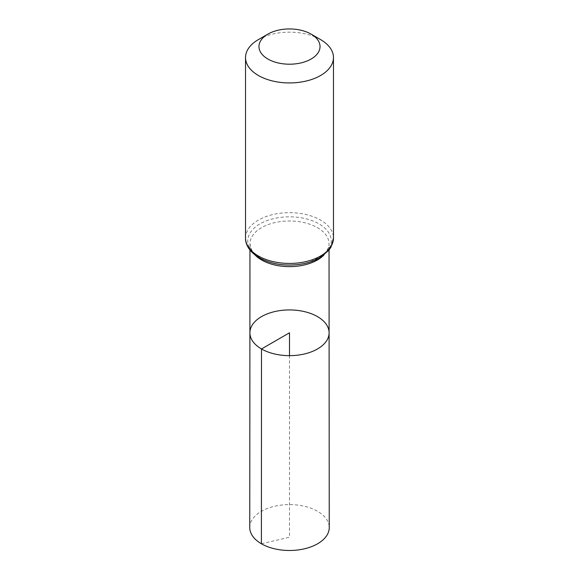 <?xml version="1.0" encoding="UTF-8"?>
<svg xmlns="http://www.w3.org/2000/svg" width="579" height="579" viewBox="0 0 579 579"><rect width="100%" height="100%" fill="white"/><g stroke="black" fill="none" stroke-linecap="round" stroke-linejoin="round"><path stroke-width="0.43" stroke-dasharray="2.9 2.17" d="M249.904 332.78A39.596 22.863 180 0 1 289.5 309.931A39.596 22.863 180 0 1 329.096 332.78M258.408 39.596A43.968 25.389 180 0 1 320.592 39.596M249.752 527.534A39.748 22.95 180 0 1 274.294 506.336A39.748 22.95 180 0 1 317.603 511.315A39.748 22.95 180 0 1 329.248 527.534M261.397 543.768L289.5 537.232L289.5 355.658M255.086 255.042A39.531 22.82 180 0 1 249.969 243.802A39.531 22.82 180 0 1 289.5 220.99A39.531 22.82 180 0 1 329.031 243.802A39.531 22.82 180 0 1 323.914 255.042M245.532 238.056A43.968 25.389 180 0 1 289.5 212.667A43.968 25.389 180 0 1 333.468 238.056M259.978 257.973A41.753 24.108 180 0 1 278.694 217.646A41.753 24.108 180 0 1 329.827 247.168A41.753 24.108 180 0 1 259.978 257.973M329.038 250.048L329.031 243.802C329.147 248.015 326.513 252.183 321.142 256.302L310.807 261.534C295.449 267.223 273.093 265.623 260.738 258.162C255.672 255.129 252.408 251.851 250.931 248.311L249.969 243.802L249.962 250.048"/><path stroke-width="0.87" d="M261.498 348.956A39.596 22.863 180 0 1 249.904 332.78A39.596 22.863 180 0 1 289.5 309.931A39.596 22.863 180 0 1 329.096 332.78A39.596 22.863 180 0 1 304.663 353.914A39.596 22.863 180 0 1 261.498 348.956A39.596 22.863 180 0 1 249.904 332.78L249.752 527.534A39.748 22.95 180 0 0 261.397 543.768A39.748 22.95 180 0 0 304.72 548.74A39.748 22.95 180 0 0 329.248 527.534L329.096 332.78A39.596 22.863 180 0 1 304.663 353.914A39.596 22.863 180 0 1 261.498 348.956M267.911 59.044A30.535 17.631 180 0 1 267.911 34.11A30.535 17.631 180 0 1 311.089 34.11A30.535 17.631 180 0 1 311.089 59.044A30.535 17.631 180 0 1 267.911 59.044M311.089 34.11L320.592 39.596A43.968 25.389 180 0 1 333.468 57.545A43.968 25.389 180 0 1 306.327 81.002A43.968 25.389 180 0 1 258.408 75.502A43.968 25.389 180 0 1 245.532 57.545A43.968 25.389 180 0 1 258.408 39.596L267.911 34.11M289.5 355.658L289.5 332.795L261.498 348.956L261.397 543.768M323.914 255.042A39.531 22.82 180 0 1 261.549 259.949A39.531 22.82 180 0 1 255.086 255.042M258.408 256.005A43.968 25.389 180 0 1 245.532 238.056C245.272 243.564 248.601 251.474 259.218 257.793C272.144 264.69 286.866 266.673 303.389 263.742C309.729 262.468 315.316 260.412 320.151 257.575L328.843 250.287L330.956 247.204L333.468 238.056A43.968 25.389 180 0 1 306.327 261.505A43.968 25.389 180 0 1 258.408 256.005M249.962 250.048L249.904 332.78M329.038 250.048L329.096 332.78M245.532 57.545L245.532 238.056M333.468 57.545L333.468 238.056"/></g></svg>
